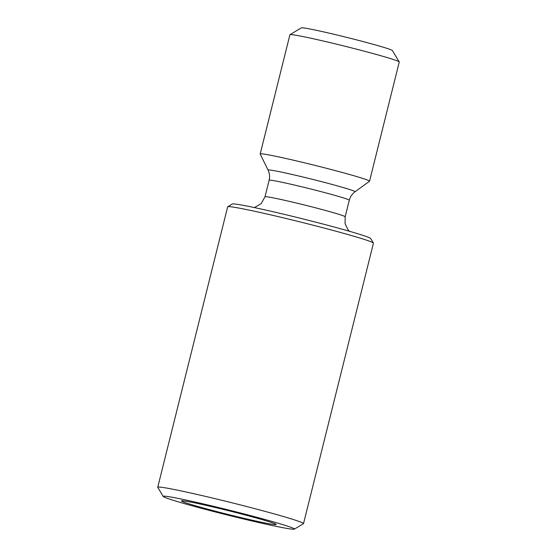 <?xml version="1.0" encoding="UTF-8"?>
<svg xmlns="http://www.w3.org/2000/svg" width="557" height="557" viewBox="0 0 557 557"><rect width="100%" height="100%" fill="white"/><g stroke="black" fill="none" stroke-linecap="round" stroke-linejoin="round"><path stroke-width="0.84" d="M219.737 508.555A48.828 1.873 14 0 1 276.181 524.443A48.828 1.873 14 0 1 237.895 516.861A48.828 1.873 14 0 1 181.491 500.834A48.828 1.873 14 0 1 219.737 508.555M241.39 518.463A67.613 2.59 14 0 1 163.243 496.461A67.613 2.59 14 0 1 216.241 506.961A67.613 2.59 14 0 1 294.347 529.15A67.613 2.59 14 0 1 241.39 518.463M163.243 496.461L157.77 487.375A75.125 2.876 14 0 1 157.742 487.25A75.125 2.876 14 0 1 216.666 499.037A75.125 2.876 14 0 1 303.523 523.601A75.125 2.876 14 0 1 303.447 523.691L294.347 529.15M157.742 487.25L227.66 206.828A75.125 2.876 14 0 1 227.743 206.738A75.125 2.876 14 0 1 286.583 218.616A75.125 2.876 14 0 1 373.413 243.054A75.125 2.876 14 0 1 373.441 243.179L303.523 523.601M227.743 206.738L232.29 204.008A71.366 2.736 14 0 1 288.185 215.287A71.366 2.736 14 0 1 370.677 238.507L373.413 243.054M260.21 154.024A56.341 2.158 14 0 1 260.203 153.948A56.341 2.158 14 0 1 304.387 162.79A56.341 2.158 14 0 1 369.535 181.213A56.341 2.158 14 0 1 369.493 181.269L355.018 191.775A44.832 1.72 14 0 0 303.217 177.07A44.832 1.72 14 0 0 268.063 170.094L260.21 154.024M260.203 153.948L289.918 34.743A56.341 2.158 14 0 1 289.981 34.673A56.341 2.158 14 0 1 334.109 43.578A56.341 2.158 14 0 1 399.237 61.911A56.341 2.158 14 0 1 399.258 62.001L369.535 181.213M289.981 34.673L301.351 27.85A46.948 1.796 14 0 1 338.127 35.272A46.948 1.796 14 0 1 392.4 50.548L399.237 61.911M349.309 200.242A41.315 1.58 14 0 0 301.532 186.727A41.315 1.58 14 0 0 269.128 180.245L265 196.795A41.315 1.58 14 0 1 297.41 203.277A41.315 1.58 14 0 1 345.18 216.791L349.309 200.242C350.221 196.732 352.128 193.913 355.018 191.775M349.469 231.28L347.944 229.637L345.075 223.566L345.18 216.791M269.128 180.245C269.964 176.722 269.609 173.338 268.063 170.094M265 196.795L261.122 203.695L254.41 207.58"/></g></svg>

